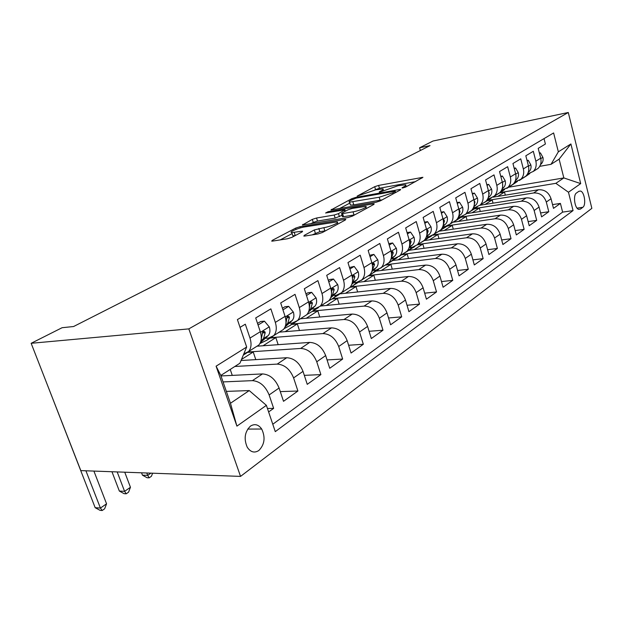 <?xml version="1.0" encoding="UTF-8"?>
<svg xmlns="http://www.w3.org/2000/svg" width="623" height="623" viewBox="0 0 623 623"><rect width="100%" height="100%" fill="white"/><g stroke="black" fill="none" stroke-linecap="round" stroke-linejoin="round"><path stroke-width="0.93" d="M402.871 187.928L405.76 186.993L422.931 177.306L378.613 185.42L374.711 186.682L357.127 196.136L375.716 189.828L382.841 188.894C383.721 189.104 383.347 189.657 381.704 190.552L379.446 191.759L379.205 192.133L379.983 192.071L398.05 185.732L405.542 184.774C406.414 184.984 406.064 185.537 404.491 186.409L402.263 187.624L402.03 187.99L402.871 187.928M258.872 450.484C264.635 444.503 265.577 437.354 261.699 429.029C258.475 424.489 254.745 423.508 250.493 426.093C244.746 431.739 243.663 438.779 247.238 447.213C250.563 452.212 254.441 453.303 258.872 450.484M304.273 235.354L303.853 236.109L304.795 236.047L317.823 233.999L322.441 232.496L345.415 219.95L345.788 219.273L299.959 226.725L295.629 228.127L272.212 240.408L271.737 241.156L272.586 241.093L287.553 238.749L292.07 237.277L302.178 231.896L302.607 231.18L301.68 231.242L291.829 232.605C288.184 232.371 298.448 227.854 304.694 226.92L336.957 221.897C340.61 222.177 330.354 226.717 323.867 227.668L314.335 229.942L304.273 235.354L304.499 236.086M568.285 112.49L433.032 141.016L419.606 147.776L430.041 145.603L73.592 326.522L62.098 327.714L31.15 343.296L188.831 328.882L568.285 112.49L591.85 208.355L240.548 476.393L188.831 328.882M376.105 202.241L380.388 200.847L400.324 189.96L400.659 189.423L399.46 189.517L355.842 197.374L351.816 198.682L330.977 209.99L376.105 202.241M373.831 204.43L352.454 216.103L348.008 217.552L302.381 225.035L312.31 219.389L316.546 218.011L334.201 215.021L338.491 213.627L344.947 209.772L325.603 213.004L328.126 211.68L373.045 203.908L374.182 203.83L373.831 204.43M268.622 411.943L273.645 408.361L267.454 408.486M223.065 381.922L252.424 380.637C259.807 381.229 265.367 385.995 269.128 394.935L279.081 388.012L283.512 401.305L297.911 391.018L280.28 391.61M234.832 366.48L277.204 364.105C284.516 364.58 289.983 369.182 293.597 377.912L303.012 371.355L307.248 384.344L320.884 374.602L304.32 375.358M248.608 351.964L300.668 348.444C307.91 348.825 313.276 353.28 316.757 361.792L325.673 355.585L329.731 368.271L342.658 359.035L327.067 359.93M271.13 337.643L322.916 333.593C330.089 333.889 335.345 338.196 338.71 346.513L347.167 340.625L351.061 353.031L363.334 344.262L348.623 345.251M292.382 324.03L344.036 319.498C351.131 319.716 356.301 323.89 359.541 332.012L367.586 326.413L371.316 338.554L382.989 330.213L369.081 331.288M312.91 311.041L364.12 306.095C371.137 306.243 376.214 310.285 379.345 318.228L387 312.902L390.582 324.785L401.695 316.842L388.526 317.979M332.69 298.635L383.238 293.34C390.177 293.417 395.161 297.342 398.198 305.114L405.48 300.045L408.929 311.679L419.52 304.11L407.029 305.278M351.582 286.782L401.453 281.183C408.322 281.207 413.22 285.015 416.156 292.615L423.103 287.779L426.42 299.18L436.528 291.953L424.668 293.16M369.338 275.491L418.835 269.58C425.626 269.549 430.438 273.256 433.281 280.693L439.916 276.075L443.109 287.25L452.765 280.35L441.489 281.573M385.847 264.744L435.438 258.506C442.143 258.42 446.878 262.026 449.642 269.307L455.974 264.9L459.058 275.849L468.294 269.253L457.555 270.491M402.115 254.402L451.317 247.907C457.944 247.783 462.593 251.287 465.272 258.428L471.338 254.207L474.313 264.946L483.152 258.631L472.912 259.877M417.807 244.481L466.502 237.768C473.059 237.604 477.639 241.015 480.24 248.016L486.041 243.975L488.915 254.511L497.388 248.46L487.607 249.706M433.281 234.894L481.057 228.057C487.536 227.854 492.038 231.18 494.569 238.041L500.129 234.17L502.909 244.512L511.031 238.702L501.686 239.948M447.68 225.76L495.012 218.743C501.414 218.502 505.845 221.749 508.306 228.485L513.64 224.771L516.335 234.918L524.13 229.35L515.182 230.58M461.565 216.968L508.407 209.811C514.73 209.538 519.091 212.7 521.482 219.312L526.606 215.745L529.215 225.713L536.699 220.363L528.14 221.586M474.921 208.518L521.272 201.221C527.517 200.925 531.808 204.017 534.145 210.496L539.066 207.07L541.597 216.866L548.793 211.719L546.309 202.031C544.035 195.669 539.806 192.647 533.631 192.974L487.864 200.372M540.577 212.934L548.793 211.719M544.027 138.61L545.398 144.03L538.202 148.352L540.709 158.195C541.605 162.268 540.748 165.656 538.14 168.358L535.149 170.25M527.51 173.973L533.288 171.426C535.905 168.716 536.753 165.305 535.85 161.209L533.304 151.288L525.82 155.781L528.413 165.804C529.34 169.954 528.491 173.389 525.859 176.13L522.845 178.038M514.808 181.908L520.812 179.323C523.445 176.574 524.293 173.108 523.351 168.934L520.735 158.834L512.939 163.514L515.618 173.724C516.576 177.944 515.735 181.441 513.087 184.206L510.042 186.129M501.585 190.163L507.831 187.531C510.486 184.751 511.319 181.231 510.346 176.987L507.644 166.691L499.529 171.566L502.286 181.971C503.283 186.269 502.45 189.82 499.786 192.624L496.718 194.563M487.801 198.76L489.553 198.472L494.312 196.081C496.983 193.27 497.808 189.696 496.804 185.366L494.008 174.884L485.543 179.961L488.401 190.568C489.429 194.944 488.603 198.55 485.924 201.393L482.825 203.347M473.418 207.724L475.419 207.404L480.216 204.998C482.903 202.148 483.721 198.519 482.677 194.103L479.788 183.419L470.957 188.722L473.908 199.531C474.975 203.994 474.165 207.661 471.471 210.535L468.348 212.505M458.403 217.069L460.67 216.718L465.513 214.304C468.216 211.415 469.018 207.724 467.935 203.23L464.945 192.328L455.717 197.865L458.777 208.892C459.891 213.448 459.089 217.178 456.379 220.083L453.233 222.068M442.712 226.827L445.274 226.445L450.156 224.015C452.866 221.095 453.661 217.341 452.539 212.755L449.432 201.642L439.799 207.428L442.961 218.681C444.121 223.322 443.335 227.115 440.609 230.051L437.439 232.06M426.296 237.02L429.177 236.608L434.099 234.17C436.832 231.219 437.611 227.395 436.435 222.715L433.219 211.376L423.134 217.435L426.42 228.914C427.619 233.656 426.856 237.511 424.115 240.486L420.922 242.511M409.327 247.658L412.34 247.245L417.309 244.792C420.042 241.802 420.805 237.924 419.583 233.142L416.25 221.562L405.682 227.909L409.093 239.637C410.339 244.473 409.599 248.398 406.85 251.412L403.634 253.444M391.657 258.779L394.709 258.381L399.717 255.921C402.466 252.899 403.198 248.943 401.928 244.068L398.463 232.247L387.381 238.897L390.925 250.882C392.233 255.819 391.509 259.807 388.752 262.859L385.512 264.907M373.13 270.437L376.23 270.055L381.268 267.594C384.025 264.534 384.734 260.507 383.41 255.531L379.804 243.445L368.162 250.438L371.853 262.68C373.216 267.726 372.523 271.784 369.758 274.868L366.511 276.931M353.685 282.671L356.831 282.312L361.901 279.844C364.657 276.744 365.351 272.656 363.964 267.563L360.211 255.212L347.969 262.556L351.816 275.078C353.241 280.233 352.571 284.368 349.815 287.491L346.544 289.555M333.25 295.528L336.443 295.185L341.544 292.717C344.309 289.586 344.963 285.42 343.514 280.218L339.605 267.586L326.717 275.319L330.727 288.122C332.223 293.402 331.584 297.615 328.827 300.761L325.541 302.84M311.757 309.047L314.997 308.735L320.129 306.267C322.885 303.105 323.501 298.861 321.982 293.534L317.901 280.615L304.328 288.761L308.51 301.875C310.075 307.271 309.475 311.562 306.726 314.747L303.432 316.827M289.119 323.298L292.397 323.002L297.553 320.549C300.302 317.348 300.878 313.026 299.289 307.583L295.022 294.344L280.693 302.957L285.069 316.375C286.705 321.904 286.159 326.273 283.41 329.489L280.116 331.576M265.234 338.32L268.56 338.063L273.731 335.618C276.464 332.386 276.994 327.986 275.327 322.403L270.865 308.852L255.71 317.948L260.297 331.709C262.018 337.362 261.52 341.817 258.794 345.064L255.485 347.151M279.081 388.012C275.382 379.158 269.852 374.454 262.501 373.917L220.986 375.942M303.012 371.355C299.453 362.718 294.025 358.178 286.744 357.734L241.046 360.522M325.673 355.585C322.247 347.151 316.92 342.759 309.709 342.409L256.995 346.201M347.167 340.625C343.857 332.386 338.632 328.134 331.498 327.869L279.275 332.152M367.586 326.413C364.385 318.369 359.253 314.249 352.19 314.062L300.714 318.758M387 312.902C383.908 305.036 378.87 301.041 371.876 300.917L320.845 306.018M405.48 300.045C402.489 292.343 397.536 288.465 390.629 288.41L340.205 293.846M423.103 287.779C420.206 280.241 415.339 276.48 408.501 276.48L358.63 282.219M439.916 276.075C437.105 268.7 432.323 265.04 425.571 265.087L376.362 271.091M455.974 264.9C453.248 257.673 448.552 254.106 441.871 254.207L393.074 260.476M471.338 254.207C468.691 247.129 464.065 243.655 457.469 243.803L408.844 250.329M486.041 243.975C483.471 237.028 478.923 233.648 472.405 233.835L424.279 240.571M500.129 234.17C497.629 227.364 493.159 224.062 486.711 224.288L439.355 231.164M513.64 224.771C511.21 218.089 506.803 214.873 500.44 215.122L453.684 222.146M526.606 215.745C524.239 209.188 519.909 206.049 513.617 206.33L467.289 213.502M539.066 207.07C536.753 200.637 532.494 197.577 526.271 197.88L480.107 205.232M578.868 191.292L576.446 193.029C572.903 195.085 574.632 208.214 578.588 209.344L580.434 209.094L582.832 207.295C586.329 205.123 584.538 192.086 580.589 191.051L578.868 191.292M266.387 405.339L236.911 426.132L216.095 366.176L246.669 347.019L239.91 363.232L220.815 375.443L230.463 403.268L249.239 390.574L266.387 405.339L275.28 431.638L573.059 210.59L568.464 192.234L555.848 183.326L500.44 192.507M246.669 347.019L237.402 319.599L553.613 132.948L558.34 151.825L570.902 143.96L580.691 183.606L568.464 192.234M272.781 424.247L562.616 212.116L560.42 203.41L553.497 208.362L551.044 198.737C548.793 192.414 544.595 189.423 538.443 189.758L492.91 197.195M243.788 353.934L248.554 351.543C251.271 348.28 251.747 343.795 249.994 338.079L245.314 324.194L240.026 327.371M534.145 210.496L536.699 220.363M521.482 219.312L524.13 229.35M508.306 228.485L511.031 238.702M494.569 238.041L497.388 248.46M480.24 248.016L483.152 258.631M465.272 258.428L468.294 269.253M449.642 269.307L452.765 280.35M433.281 280.693L436.528 291.953M416.156 292.615L419.52 304.11M398.198 305.114L401.695 316.842M379.345 318.228L382.989 330.213M359.541 332.012L363.334 344.262M338.71 346.513L342.658 359.035M316.757 361.792L320.884 374.602M293.597 377.912L297.911 391.018M269.128 394.935L273.645 408.361M249.239 390.574L226.344 391.392M555.848 183.326L563.831 177.929L559.119 159.153L551.044 164.316L558.34 151.825M508.898 187.18L563.831 177.929L580.691 183.606M539.72 166.341L551.044 164.316M31.15 343.296L80.819 470.606L240.548 476.393M419.606 147.776L420.377 150.509M499.95 192.85L504.521 192.094L505.331 195.17M504.521 192.094L497.738 196.409M552.539 204.609L560.42 203.41M562.616 212.116L573.059 210.59M487.435 200.707L492.186 199.944L485.13 204.43M492.186 199.944L493.05 203.168M474.344 208.884L479.375 208.09L480.302 211.485M479.375 208.09L472.032 212.77M460.989 217.334L466.066 216.563L467.055 220.137M466.066 216.563L458.411 221.438M447.096 226.126L452.228 225.37L453.287 229.139M452.228 225.37L444.238 230.448M432.775 235.253L437.821 234.536L438.958 238.516M437.821 234.536L429.481 239.839M417.254 244.847L422.822 244.076L424.037 248.289M422.822 244.076L414.108 249.628M401.524 254.776L407.177 254.036L408.486 258.498M407.177 254.036L398.066 259.83M385.154 265.133L390.862 264.417L392.264 269.152M390.862 264.417L381.323 270.491M368.512 275.896L373.816 275.265L375.334 280.295M373.816 275.265L363.824 281.627M350.975 287.164L355.998 286.603L357.649 291.961M355.998 286.603L345.516 293.269M332.207 299.001L337.355 298.464L339.146 304.188M337.355 298.464L326.351 305.465M312.302 311.422L317.823 310.893L319.77 317.021M317.823 310.893L306.259 318.252M291.774 324.412L297.342 323.929L299.468 330.502M297.342 323.929L285.17 331.67M270.25 338.048L275.833 337.611L278.17 344.683M275.833 337.611L263.015 345.773M248.016 352.345L253.226 351.995L255.796 359.619M253.226 351.995L241.483 359.471M230.222 369.431L232.278 375.389M559.119 159.153L570.902 143.96M236.911 426.132L230.463 403.268M216.095 366.176L220.815 375.443M415.627 181.605L379.454 188.255L374.509 190.07M349.83 203.106L339.395 208.627M394.998 191.58L395.231 191.206L394.406 191.269L356.068 198.153L350.772 200.365C348.95 201.346 348.545 201.945 349.55 202.156L379.205 197.242L392.583 192.896L394.998 191.58L395.317 192.694M350.188 204.266L350.438 205.115L353.778 204.874L352.883 201.907M382.242 199.835L353.778 204.874M310.822 223.719L313.26 222.434L312.31 219.389M342.058 215.301L335.151 218.105L317.489 221.056L313.26 222.434M366.215 208.347L366.869 208.23M353.054 211.82C359.269 210.854 368.816 206.727 365.639 206.408L352.26 208.409L348 209.795L341.941 213.035L341.56 213.666L342.595 213.596L353.054 211.82L354.004 214.958L354.837 214.803M342.409 216.454L343.546 216.703L342.595 213.596M354.004 214.958L343.546 216.703M325.58 230.783L319.833 231.701L312.162 234.887M292.522 234.801L292.826 235.751L295.216 235.603M292.14 233.586L280.186 239.902M338.507 223.719L337.565 223.875M522.565 178.365L519.309 180.491M527.883 173.903L527.214 174.471M539.487 153.414L540.39 152.861L542.937 157.448C543.466 160.072 542.882 162.253 541.192 163.989L540.523 164.565M529.893 173.467L526.31 175.998L529.067 173.692M522.689 178.295L526.31 175.998M528.6 173.778L526.139 175.842M525.633 176.27L524.87 176.909M540.39 152.861L539.393 153.048M510.167 186.215L506.787 188.403M515.416 181.799L514.325 182.718M510.938 185.568L510.471 185.958M527.151 160.936L528.234 160.275L530.858 164.931C531.411 167.603 530.835 169.814 529.129 171.574L528.234 172.337M517.534 181.324L514.061 183.746L516.646 181.573M510.401 186.067L514.061 183.746M516.155 181.675L512.558 184.704M528.234 160.275L527.042 160.493M497.279 194.376L493.618 196.697M502.434 190.023L500.884 191.331M498.05 193.722L497.38 194.29M514.318 168.763L515.579 167.992L518.305 172.711C518.881 175.429 518.305 177.68 516.584 179.455L515.447 180.429M504.677 189.501L501.328 191.806L503.734 189.781M497.637 194.142L501.328 191.806M503.213 189.89L499.763 192.795M516.015 177.228L515.945 175.515M515.579 167.992L514.177 168.241M484.639 202.202L479.835 205.349M488.923 198.573L486.843 200.333M500.947 176.916L502.411 176.021L505.237 180.81C505.829 183.583 505.261 185.864 503.532 187.663L502.13 188.862M491.313 198.005L488.074 200.193L490.285 198.324M484.359 202.545L488.074 200.193M489.74 198.441L486.454 201.221M502.66 186.433L502.582 183.411M502.411 176.021L500.783 176.309M470.677 211.033L465.436 214.374M474.843 207.498L472.148 209.787M487.015 185.413L488.697 184.385L491.625 189.252C492.24 192.063 491.679 194.384 489.935 196.206L488.253 197.655M477.397 206.852L474.282 208.923L476.284 207.225M470.536 211.298L474.282 208.923M475.699 207.358L469.89 211.703M488.728 195.708L489.234 193.091L488.681 191.814M488.697 184.385L486.82 184.712M456.122 220.238L450.74 223.649M460.163 216.796L456.675 219.771M472.475 194.275L474.391 193.107L477.436 198.044C478.075 200.918 477.522 203.269 475.762 205.115L473.776 206.828M462.912 216.072L459.914 218.019L461.69 216.5M456.129 220.41L459.914 218.019M461.059 216.648L455.335 220.916M474.196 205.208L474.944 202L474.165 200.661M474.391 193.107L472.25 193.465M444.838 226.507L440.142 230.526L435.516 233.275M457.29 203.534L459.47 202.21L462.624 207.218C463.294 210.146 462.741 212.544 460.981 214.405L458.653 216.415M447.82 225.666L444.923 227.504L446.457 226.188M441.115 229.91L444.923 227.504M445.788 226.351L440.142 230.526M459.042 215.028L460.031 211.29L459.034 209.974M459.47 202.21L457.033 202.607M428.819 236.662L424.286 240.564L419.622 243.328M441.427 213.214L443.872 211.719L447.166 216.804C447.851 219.787 447.314 222.224 445.546 224.116L442.86 226.437M425.439 239.832L430.555 236.304M429.831 236.491L424.286 240.564M443.21 225.207L444.456 221.001L443.895 219.709L443.226 219.779M443.872 211.719L441.123 212.155M412.076 247.284L407.715 251.046L403.019 253.834M424.824 223.338L427.573 221.656L430.999 226.827C431.716 229.871 431.186 232.348 429.411 234.256L426.327 236.927M409.07 250.189L413.937 246.879M413.142 247.097L407.715 251.046M426.662 235.79L428.172 231.149L427.612 229.864L426.708 230.097M427.573 221.656L424.481 222.131M394.546 258.405L390.372 262.018L385.645 264.822M407.434 233.936L410.51 232.068L414.077 237.308C414.832 240.416 414.311 242.939 412.527 244.87L409.015 247.931M399.943 255.773L399.039 256.536M391.945 261.021L396.555 257.938M395.691 258.202L390.372 262.018M409.35 246.817L411.125 241.779L410.573 240.494L409.42 240.976M410.51 232.068L407.037 232.574M376.167 270.063L372.211 273.513L367.461 276.324M389.204 245.057L392.63 242.97L396.353 248.297C397.139 251.466 396.633 254.028 394.842 255.983L390.862 259.464M382.211 266.994L380.591 268.217M392.63 242.97L388.783 243.64M374.026 272.368L378.363 269.518M377.398 269.829L372.211 273.513M391.213 258.327L393.269 252.907L392.731 251.637L391.314 252.479M356.893 282.305L353.179 285.56L348.397 288.379M372.188 270.366L374.532 264.588L373.987 263.342L372.328 264.689M370.062 256.731L373.878 254.402L377.764 259.814C378.589 263.054 378.099 265.663 376.3 267.641L371.806 271.589M363.622 278.754L361.223 280.467M373.878 254.402L369.626 255.282M355.25 284.244L359.315 281.643M358.225 282.032L353.179 285.56M336.638 295.162L333.196 298.199L328.399 301.034M349.947 268.996L354.183 266.41L358.248 271.908C359.105 275.218 358.638 277.874 356.839 279.875L351.785 284.345M344.122 291.089L343.312 291.805M354.183 266.41L349.495 267.516M335.556 296.712L339.356 294.336M338.094 294.843L333.196 298.199M352.197 283.021L353.031 282.266L354.861 276.846L354.37 275.631C353.264 275.156 352.618 275.903 352.431 277.881M315.347 308.689L312.201 311.492L306.975 314.459M328.78 281.9L333.476 279.042L337.736 284.625C338.632 288.005 338.18 290.707 336.381 292.732L330.712 297.778M323.649 304.04L322.831 304.764M333.476 279.042L329.801 279.478L328.305 280.389M314.864 309.802L318.485 307.591M316.951 308.307L312.201 311.492M331.163 296.346L332.378 295.247L334.177 289.742L333.718 288.566C332.378 288.044 331.677 288.971 331.623 291.33L331.537 293.176M292.927 322.94L290.108 325.471L284.088 328.664M306.477 295.504L311.671 292.335L316.141 298.012C317.084 301.47 316.655 304.219 314.856 306.267L308.502 311.959M302.108 317.66L301.298 318.392M311.671 292.335L307.964 292.748L305.979 293.955M293.114 323.571L297.895 320.331M294.718 322.465L290.108 325.471M309.008 310.394L310.643 308.915L312.396 303.315L311.983 302.194C310.542 301.548 309.779 302.482 309.701 304.99L309.351 308.183M269.292 337.978L266.831 340.197L259.877 343.584M282.943 309.857L288.69 306.352L293.378 312.115C294.368 315.659 293.963 318.454 292.179 320.518L285.054 326.95M279.439 332.004L278.629 332.737M288.69 306.352L284.952 306.734L282.421 308.268M270.211 338.063L274.992 334.816M285.63 325.229L287.725 323.321L289.438 317.629L289.072 316.585C287.53 315.783 286.705 316.725 286.596 319.397L285.926 323.563M146.794 472.989L147.674 475.365L150.891 473.137M152.619 473.2L151.412 476.276L149.177 477.833L147.083 477.748L142.441 475.162L141.553 472.802M142.441 475.162L147.674 475.365L149.177 477.833M244.341 353.856L243.5 354.619M258.07 325.027L264.425 321.149L269.354 327.013C270.39 330.626 270.024 333.484 268.24 335.571L260.274 342.829M264.425 321.149L260.655 321.499L257.525 323.399M246.062 353.342L250.843 350.095M260.936 340.913L263.545 338.523L265.196 332.737L264.892 331.794C263.241 330.813 262.345 331.748 262.197 334.606L261.193 339.558M117.186 471.923L124.584 491.337L130.456 487.279L124.74 472.195M130.456 487.279L128.556 492.17L126.212 493.798L124.117 493.681L119.343 491.056L111.953 471.728M119.343 491.056L124.584 491.337L126.212 493.798M85.919 470.786L100.42 508.064L106.564 503.812L93.902 471.074M106.564 503.812L104.633 508.804L102.18 510.51L100.085 510.354L95.171 507.69L41.25 369.182M95.171 507.69L100.42 508.064L102.18 510.51M252.424 380.637L262.501 373.917M277.204 364.105L286.744 357.734M300.668 348.444L309.709 342.409M322.916 333.593L331.498 327.869M344.036 319.498L352.19 314.062M364.12 306.095L371.876 300.917M383.238 293.34L390.629 288.41M401.453 281.183L408.501 276.48M418.835 269.58L425.571 265.087M435.438 258.506L441.871 254.207M451.317 247.907L457.469 243.803M466.502 237.768L472.405 233.835M481.057 228.057L486.711 224.288M495.012 218.743L500.44 215.122M508.407 209.811L513.617 206.33M521.272 201.221L526.271 197.88M533.631 192.974L538.443 189.758M535.85 161.209L540.709 158.195M249.994 338.079L260.297 331.709M275.327 322.403L285.069 316.375M299.289 307.583L308.51 301.875M321.982 293.534L330.727 288.122M343.514 280.218L351.816 275.078M363.964 267.563L371.853 262.68M383.41 255.531L390.925 250.882M401.928 244.068L409.093 239.637M419.583 233.142L426.42 228.914M436.435 222.715L442.961 218.681M452.539 212.755L458.777 208.892M467.935 203.23L473.908 199.531M482.677 194.103L488.401 190.568M496.804 185.366L502.286 181.971M510.346 176.987L515.618 173.724M523.351 168.934L528.413 165.804M546.309 202.031L551.044 198.737M577.085 208.144L582.832 207.295M578.627 209.359L580.434 209.094M404.779 187.406L404.491 186.409M381.992 191.51L381.704 190.552M375.544 189.524L374.711 186.682M379.454 188.255L378.613 185.42M421.911 178.17L421.693 177.399M331.561 209.974L331.381 209.39M352.112 199.664L351.816 198.682M356.076 198.153L355.842 197.374M399.693 190.303L399.46 189.517M380.1 200.271L379.205 197.242M392.911 194.01L392.583 192.896M303.019 225.004L302.817 224.366M317.489 221.056L316.546 218.011M335.151 218.105L334.201 215.021M339.434 216.711L338.491 213.627M344.885 211.462L344.558 210.387M328.391 212.521L328.126 211.68M373.286 204.726L373.045 203.908M315.339 233.166L314.335 229.942M319.833 231.701L318.828 228.477M324.871 230.907L323.867 227.668M295.247 235.587L294.251 232.441M301.921 232.029L301.68 231.242M272.446 241.117L272.212 240.408M296.026 229.381L295.629 228.127M300.341 227.94L299.959 226.725M344.978 220.184L344.721 219.343M542.874 157.331L540.811 158.616M530.796 164.815L528.514 166.232M528.849 171.823L528.288 172.174M518.243 172.594L515.719 174.152M516.303 179.712L515.525 180.203M505.167 180.693L502.395 182.407M503.244 187.92L502.231 188.559M491.555 189.127L488.51 191.012M489.647 196.471L488.377 197.265M488.829 193.161L489.234 193.091M477.358 197.919L474.025 199.991M475.474 205.38L473.924 206.353M474.352 202.093L474.944 202M462.554 207.093L458.894 209.359M460.693 214.678L458.84 215.838M459.237 211.415L460.031 211.29M447.08 216.679L443.085 219.156M431.755 235.837L429.278 237.402M445.25 224.381L443.07 225.752M443.436 221.157L444.456 221.001M430.914 226.694L426.545 229.396M414.941 246.474L412.932 247.752M429.115 234.528L426.576 236.125M426.903 231.335L428.172 231.149M413.991 237.184L409.225 240.128M397.334 257.618L395.831 258.568M412.231 245.143L409.311 246.981M409.584 241.989L411.125 241.779M396.259 248.164L391.065 251.381M378.877 269.3L377.935 269.891M394.546 256.263L391.205 258.366M391.423 253.156L393.269 252.907M377.67 259.682L372.001 263.194M376.004 267.921L372.375 270.203M372.359 264.861L374.532 264.588M358.147 271.776L351.972 275.6M356.543 280.155L352.735 282.554M352.517 277.126L354.861 276.846M337.627 284.485L330.891 288.659M336.085 293.02L332.082 295.536M331.709 290.014L334.177 289.742M316.025 297.872L308.681 302.42M314.56 306.555L310.34 309.203M309.802 303.58L312.396 303.315M293.262 311.975L285.248 316.943M271.301 337.37L266.831 340.197M291.876 320.814L287.429 323.61M286.712 317.878L289.438 317.629M269.229 326.865L260.484 332.285M246.132 353.303L243.313 355.087M267.945 335.859L263.249 338.819M262.33 332.97L265.196 332.737M247.713 429.076L261.699 429.029M533.288 171.426L538.14 168.358M520.812 179.323L525.859 176.13M507.831 187.531L513.087 184.206M494.312 196.081L499.786 192.624M480.216 204.998L485.924 201.393M465.513 214.304L471.471 210.535M450.156 224.015L456.379 220.083M434.099 234.17L440.609 230.051M417.309 244.792L424.115 240.486M399.717 255.921L406.85 251.412M381.268 267.594L388.752 262.859M361.901 279.844L369.758 274.868M341.544 292.717L349.815 287.491M320.129 306.267L328.827 300.761M297.553 320.549L306.726 314.747M273.731 335.618L283.41 329.489M248.554 351.543L258.794 345.064M578.814 191.331L580.589 191.051M406.126 186.791L405.768 185.553M383.41 190.84L383.059 189.657M395.613 192.53L395.286 191.386M350.438 205.115L349.55 202.156M345.376 211.197L345.041 210.076M366.277 208.557L365.88 207.233M342.502 216.773L341.56 213.666M337.658 224.187L337.253 222.863M292.826 235.751L291.829 232.605M540.585 164.371L541.192 163.989M528.32 172.08L529.129 171.574M515.556 180.102L516.584 179.455M502.263 188.458L503.532 187.663M488.409 197.172L489.935 196.206M473.955 206.252L475.762 205.115M458.863 215.737L460.981 214.405M459.05 210.068L459.47 210.006M443.101 225.651L445.546 224.116M443.233 219.81L443.895 219.709M426.607 236.016L429.411 234.256M426.81 229.98L427.612 229.864M409.334 246.872L412.527 244.87M409.669 240.626L410.573 240.494M391.384 258.156L394.842 255.983M391.711 251.778L392.731 251.637M372.679 269.915L376.3 267.641M372.866 263.482L374.01 263.334M353.031 282.266L356.839 279.875M353.07 275.787L354.37 275.631M332.378 295.247L336.381 292.732M332.246 288.729L333.718 288.566M310.643 308.915L314.856 306.267M310.316 302.373L311.983 302.194M287.725 323.321L292.179 320.518M287.18 316.764L289.072 316.585M263.545 338.523L268.24 335.571M262.75 331.973L264.892 331.794"/></g></svg>
